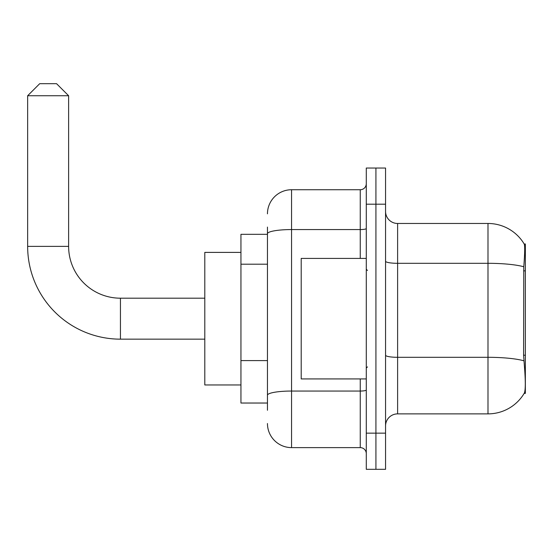 <?xml version="1.0" encoding="UTF-8"?>
<svg xmlns="http://www.w3.org/2000/svg" width="553" height="553" viewBox="0 0 553 553"><rect width="100%" height="100%" fill="white"/><g stroke="black" fill="none" stroke-linecap="round" stroke-linejoin="round"><path stroke-width="0.83" d="M525.35 355.206L523.601 355.206L524.375 365.678C525.592 380.768 525.592 389.893 524.375 393.031L524.168 393.39L525.35 393.39L525.35 243.963L524.258 244.115A42.18 42.18 0 0 0 487.995 223.474A42.18 42.18 0 0 1 524.168 243.963A42.18 42.18 0 0 0 487.995 223.474L397.614 223.474A12.048 12.048 0 0 1 385.559 211.426A12.048 12.048 0 0 0 397.614 223.474L397.614 413.879A12.048 12.048 0 0 0 385.559 425.928M267.458 256.965L267.458 227.089L267.458 234.32L240.949 234.32L240.949 403.033L267.458 403.033M524.375 393.031A42.18 42.18 0 0 1 487.995 413.879L397.614 413.879M375.922 433.158L375.922 469.31L385.559 469.31L385.559 433.158L375.922 433.158L375.922 469.31L366.28 469.31L366.28 433.158L375.922 433.158L375.922 204.195L375.922 433.158M366.28 433.158L366.28 168.043L375.922 168.043L375.922 204.195L375.922 168.043L385.559 168.043L385.559 433.158M523.601 355.206L523.774 266.753C524.818 253.647 524.977 246.099 524.258 244.115A42.18 42.18 0 0 0 487.995 223.474L487.995 263.311L397.614 263.311A12.048 2.094 0 0 1 385.559 261.216M267.458 410.264L267.458 227.089M267.458 213.838A24.104 24.104 0 0 1 291.562 189.734L291.562 447.619L360.252 447.619L360.252 378.929M291.562 189.734L360.252 189.734A6.028 6.028 0 0 0 366.28 183.707M267.458 399.418L267.458 367.835M366.28 453.647A6.028 6.028 0 0 0 360.252 447.619M291.562 447.619A24.104 24.104 0 0 1 267.458 423.522M366.28 258.424L301.205 258.424L301.205 378.929L366.28 378.929M204.797 339.162L120.443 339.162A92.793 92.793 0 0 1 27.65 246.375L27.65 95.738L39.698 83.69L56.572 83.69L68.62 95.738L27.65 95.738M120.443 339.162L120.443 298.191A51.816 51.816 0 0 1 68.62 246.375L68.62 95.738M240.949 252.396L204.797 252.396L204.797 384.957L240.949 384.957M525.35 270.852L523.601 270.852M267.458 264.196L240.949 264.196M267.458 360.604L240.949 360.604M487.995 413.879L487.995 263.311A42.18 7.327 180 0 1 523.774 266.753M523.905 360.791A42.18 7.327 180 0 0 487.995 357.307L397.614 357.307A12.048 2.094 0 0 1 385.559 355.213M385.559 204.195L366.28 204.195M366.28 390.003A6.028 1.044 0 0 1 360.252 391.047L291.562 391.047A24.104 4.182 180 0 0 267.458 395.236M267.458 233.753A24.104 4.182 180 0 1 291.562 229.564L360.252 229.564L360.252 189.734M360.252 258.424L360.252 229.564A6.028 1.044 0 0 0 366.28 228.52M27.65 246.375L68.62 246.375M367.482 270.472L366.28 269.27M367.482 366.881L366.28 368.084M204.797 298.191L120.443 298.191"/></g></svg>
